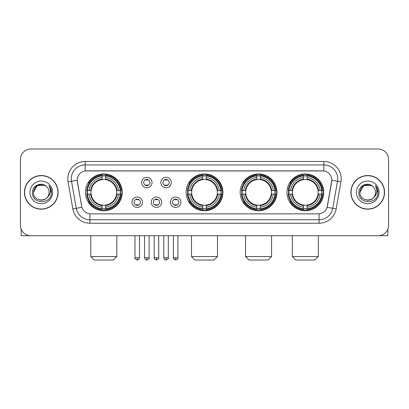 <?xml version="1.0" encoding="UTF-8"?>
<svg xmlns="http://www.w3.org/2000/svg" width="409" height="409" viewBox="0 0 409 409"><rect width="100%" height="100%" fill="white"/><g stroke="black" fill="none" stroke-linecap="round" stroke-linejoin="round"><path stroke-width="0.61" d="M186.11 192.358A18.39 18.39 0 0 0 204.5 210.742A18.39 18.39 0 0 0 222.89 192.358A18.39 18.39 0 0 0 204.5 173.968A18.39 18.39 0 0 0 186.11 192.358M240.165 192.358A18.39 18.39 0 0 0 258.554 210.742A18.39 18.39 0 0 0 276.939 192.358A18.39 18.39 0 0 0 258.554 173.968A18.39 18.39 0 0 0 240.165 192.358M286.934 192.358A18.39 18.39 0 0 0 305.319 210.742A18.39 18.39 0 0 0 323.708 192.358A18.39 18.39 0 0 0 305.319 173.968A18.39 18.39 0 0 0 286.934 192.358M85.43 192.358A18.39 18.39 0 0 0 103.82 210.742A18.39 18.39 0 0 0 122.204 192.358A18.39 18.39 0 0 0 103.82 173.968A18.39 18.39 0 0 0 85.43 192.358M142.434 202.245A5.205 5.205 0 0 1 137.23 207.45A5.205 5.205 0 0 1 132.025 202.245A5.205 5.205 0 0 1 137.23 197.041A5.205 5.205 0 0 1 142.434 202.245M134.106 202.245A3.124 3.124 0 0 0 137.23 205.369A3.124 3.124 0 0 0 140.353 202.245A3.124 3.124 0 0 0 137.23 199.122A3.124 3.124 0 0 0 134.106 202.245M161.652 202.245A5.205 5.205 0 0 1 156.448 207.45A5.205 5.205 0 0 1 151.243 202.245A5.205 5.205 0 0 1 156.448 197.041A5.205 5.205 0 0 1 161.652 202.245M153.329 202.245A3.124 3.124 0 0 0 156.448 205.369A3.124 3.124 0 0 0 159.571 202.245A3.124 3.124 0 0 0 156.448 199.122A3.124 3.124 0 0 0 153.329 202.245M180.875 202.245A5.205 5.205 0 0 1 175.671 207.45A5.205 5.205 0 0 1 170.466 202.245A5.205 5.205 0 0 1 175.671 197.041A5.205 5.205 0 0 1 180.875 202.245M172.547 202.245A3.124 3.124 0 0 0 175.671 205.369A3.124 3.124 0 0 0 178.794 202.245A3.124 3.124 0 0 0 175.671 199.122A3.124 3.124 0 0 0 172.547 202.245M152.041 182.537A5.205 5.205 0 0 1 146.841 187.741A5.205 5.205 0 0 1 141.637 182.537A5.205 5.205 0 0 1 146.841 177.337A5.205 5.205 0 0 1 152.041 182.537M143.717 182.537A3.124 3.124 0 0 0 146.841 185.66A3.124 3.124 0 0 0 149.96 182.537A3.124 3.124 0 0 0 146.841 179.418A3.124 3.124 0 0 0 143.717 182.537M171.264 182.537A5.205 5.205 0 0 1 166.059 187.741A5.205 5.205 0 0 1 160.855 182.537A5.205 5.205 0 0 1 166.059 177.337A5.205 5.205 0 0 1 171.264 182.537M162.935 182.537A3.124 3.124 0 0 0 166.059 185.66A3.124 3.124 0 0 0 169.183 182.537A3.124 3.124 0 0 0 166.059 179.418A3.124 3.124 0 0 0 162.935 182.537M72.843 208.902L68.073 181.841A17.347 17.347 0 0 1 85.154 161.478L323.846 161.478A17.347 17.347 0 0 1 340.927 181.841L336.157 208.902A17.347 17.347 0 0 1 319.076 223.232L89.924 223.232A17.347 17.347 0 0 1 72.843 208.902L81.887 207.307L77.316 181.841A9.366 9.366 0 0 1 86.539 170.85L322.461 170.85A9.366 9.366 0 0 1 331.684 181.841L327.399 206.126A9.366 9.366 0 0 1 318.176 213.866L90.824 213.866A9.366 9.366 0 0 1 81.601 206.126L77.173 180.236L71.488 181.238A13.875 13.875 0 0 1 85.154 164.95L323.846 164.95A13.875 13.875 0 0 1 337.512 181.238L332.742 208.299A13.875 13.875 0 0 1 319.076 219.766L89.924 219.766A13.875 13.875 0 0 1 76.258 208.299L71.488 181.238A13.875 13.875 0 0 1 71.278 178.825M87.081 194.091A16.825 16.825 0 0 1 87.081 190.625M288.585 194.091A16.825 16.825 0 0 1 288.585 190.625M241.816 194.091A16.825 16.825 0 0 1 241.816 190.625M187.762 194.091A16.825 16.825 0 0 1 187.762 190.625M24.438 192.358A16.825 16.825 0 0 0 41.268 209.183A16.825 16.825 0 0 0 58.093 192.358A16.825 16.825 0 0 0 41.268 175.533A16.825 16.825 0 0 0 24.438 192.358M350.907 192.358A16.825 16.825 0 0 0 367.732 209.183A16.825 16.825 0 0 0 384.562 192.358A16.825 16.825 0 0 0 367.732 175.533A16.825 16.825 0 0 0 350.907 192.358M85.154 161.478L85.154 170.952L323.846 170.952L323.846 161.478M77.173 180.216L77.275 178.825M318.176 213.866L90.824 213.866M340.927 181.841L331.827 180.236L327.113 207.307L336.157 208.902M327.399 206.126L327.343 206.422M81.657 206.422L81.601 206.126M388.55 159.398A10.409 10.409 0 0 0 378.141 148.988L30.859 148.988A10.409 10.409 0 0 0 20.45 159.398L20.45 225.318A10.409 10.409 0 0 0 30.859 235.722L378.141 235.722A10.409 10.409 0 0 0 388.55 225.318L388.55 159.398L388.55 225.318M20.45 159.398L20.45 225.318M378.141 148.988L30.859 148.988M30.859 235.722L378.141 235.722M57.92 192.358A16.651 16.651 0 0 0 41.268 175.706A16.651 16.651 0 0 0 24.612 192.358A16.651 16.651 0 0 0 41.268 209.009A16.651 16.651 0 0 0 57.92 192.358M45.184 185.568L46.401 186.432A7.843 7.843 0 0 1 49.106 192.358C49.586 202.47 32.945 202.47 33.426 192.358L37.347 185.568L45.184 185.568L46.401 186.432C41.59 181.392 32.326 185.543 32.413 192.358C31.534 204.459 51.156 204.776 51.473 192.946L51.493 192.358C51.462 189.786 50.609 187.526 48.927 185.584C50.205 187.68 50.655 189.94 50.276 192.358C49.908 194.413 48.911 196.095 47.275 197.394A7.843 7.843 0 0 0 49.106 192.358C49.586 202.47 32.945 202.47 33.426 192.358C34.187 186.724 37.418 184.183 43.119 184.74M47.275 197.394C43.114 203.022 33.017 199.423 33.426 192.358M29.954 192.358A11.309 11.309 0 0 0 41.268 203.667A11.309 11.309 0 0 0 52.577 192.358A11.309 11.309 0 0 0 41.268 181.049A11.309 11.309 0 0 0 29.954 192.358M49.003 185.671L51.488 192.654M21.145 229.055L21.145 235.722L61.391 235.722M384.388 192.358A16.651 16.651 0 0 0 367.732 175.706A16.651 16.651 0 0 0 351.08 192.358A16.651 16.651 0 0 0 367.732 209.009A16.651 16.651 0 0 0 384.388 192.358M372.87 186.432A7.843 7.843 0 0 1 375.574 192.358C376.055 202.47 359.414 202.47 359.894 192.358L363.816 185.568L371.653 185.568L372.87 186.432C368.059 181.392 358.795 185.543 358.882 192.358C357.998 204.459 377.625 204.776 377.942 192.946L377.957 192.358C377.931 189.786 377.072 187.526 375.39 185.584C376.674 187.68 377.124 189.94 376.745 192.358C376.377 194.413 375.375 196.095 373.744 197.394A7.843 7.843 0 0 0 375.574 192.358C376.055 202.47 359.414 202.47 359.894 192.358C360.656 186.724 363.887 184.183 369.588 184.74M373.744 197.394C369.578 203.022 359.485 199.423 359.894 192.358M356.423 192.358A11.309 11.309 0 0 0 367.732 203.667A11.309 11.309 0 0 0 379.046 192.358A11.309 11.309 0 0 0 367.732 181.049A11.309 11.309 0 0 0 356.423 192.358M375.467 185.671L377.957 192.654M113.359 260.012L94.28 260.012L90.808 256.54L116.831 256.54L113.359 260.012M116.539 194.091A12.837 12.837 0 0 0 105.553 179.638L105.553 179.638A12.837 12.837 0 0 0 91.1 194.091A12.837 12.837 0 0 0 116.539 194.091L117.051 194.091L116.539 194.091A12.837 12.837 0 0 1 105.553 205.078L105.553 207.174A14.918 14.918 0 0 0 118.636 194.091L120.941 194.091A17.209 17.209 0 0 1 105.553 209.48L105.553 208.779A16.513 16.513 0 0 0 120.241 194.091M87.429 194.091A16.478 16.478 0 0 1 87.429 190.625M105.553 175.967A16.478 16.478 0 0 0 102.086 175.967M120.205 190.625A16.478 16.478 0 0 1 120.205 194.091M120.941 190.625A17.209 17.209 0 0 0 105.553 175.236L105.553 175.936A16.513 16.513 0 0 1 120.241 190.625L120.941 190.625M86.698 194.091A17.209 17.209 0 0 0 102.086 209.48L102.086 208.779A16.513 16.513 0 0 1 87.398 194.091L86.698 194.091M120.241 190.625L118.636 190.625A14.918 14.918 0 0 0 105.553 177.542L105.553 175.936M105.553 208.779L105.553 207.174M87.398 194.091L89.004 194.091A14.918 14.918 0 0 0 102.086 207.174L102.086 208.779M105.553 177.542L105.553 179.127A13.344 13.344 0 0 1 117.051 190.625L118.636 190.625M118.636 194.091L117.051 194.091A13.344 13.344 0 0 1 105.553 205.589M102.086 207.174L102.086 205.078A12.837 12.837 0 0 1 91.1 194.091L89.004 194.091M116.539 190.625L117.051 190.625M105.553 208.743A16.478 16.478 0 0 1 102.086 208.743M102.086 175.236A17.209 17.209 0 0 0 86.698 190.625L87.398 190.625A16.513 16.513 0 0 1 102.086 175.936L102.086 175.236M102.086 175.936L102.086 177.542A14.918 14.918 0 0 0 89.004 190.625L87.398 190.625M102.086 179.617L102.086 177.542M89.004 190.625L90.588 190.625A13.344 13.344 0 0 1 102.086 179.127M102.086 205.078L102.086 205.589A13.344 13.344 0 0 1 90.588 194.091M89.382 182.992L88.4 182.992A18.042 18.042 0 0 1 121.862 192.358A18.042 18.042 0 0 1 88.4 201.724L89.382 201.724M214.04 260.012L194.96 260.012L191.489 256.54L217.511 256.54L214.04 260.012M217.22 194.091A12.837 12.837 0 0 0 206.233 179.638L206.233 179.638A12.837 12.837 0 0 0 191.78 194.091A12.837 12.837 0 0 0 217.22 194.091L217.731 194.091L217.22 194.091A12.837 12.837 0 0 1 206.233 205.078L206.233 207.174A14.918 14.918 0 0 0 219.316 194.091L221.622 194.091A17.209 17.209 0 0 1 206.233 209.48L206.233 208.779A16.513 16.513 0 0 0 220.921 194.091M188.114 194.091A16.478 16.478 0 0 1 188.114 190.625M206.233 175.967A16.478 16.478 0 0 0 202.767 175.967M220.886 190.625A16.478 16.478 0 0 1 220.886 194.091M221.622 190.625A17.209 17.209 0 0 0 206.233 175.236L206.233 175.936A16.513 16.513 0 0 1 220.921 190.625L221.622 190.625M187.378 194.091A17.209 17.209 0 0 0 202.767 209.48L202.767 208.779A16.513 16.513 0 0 1 188.079 194.091L187.378 194.091M220.921 190.625L219.316 190.625A14.918 14.918 0 0 0 206.233 177.542L206.233 175.936M206.233 208.779L206.233 207.174M188.079 194.091L189.684 194.091A14.918 14.918 0 0 0 202.767 207.174L202.767 208.779M206.233 177.542L206.233 179.127A13.344 13.344 0 0 1 217.731 190.625L219.316 190.625M219.316 194.091L217.731 194.091A13.344 13.344 0 0 1 206.233 205.589M202.767 207.174L202.767 205.078A12.837 12.837 0 0 1 191.78 194.091L189.684 194.091M217.22 190.625L217.731 190.625M206.233 208.743A16.478 16.478 0 0 1 202.767 208.743M202.767 175.236A17.209 17.209 0 0 0 187.378 190.625L188.079 190.625A16.513 16.513 0 0 1 202.767 175.936L202.767 175.236M202.767 175.936L202.767 177.542A14.918 14.918 0 0 0 189.684 190.625L188.079 190.625M202.767 179.617L202.767 177.542M189.684 190.625L191.269 190.625A13.344 13.344 0 0 1 202.767 179.127M202.767 205.078L202.767 205.589A13.344 13.344 0 0 1 191.269 194.091M190.067 182.992L189.081 182.992A18.042 18.042 0 0 1 222.542 192.358A18.042 18.042 0 0 1 189.081 201.724L190.067 201.724M268.094 260.012L249.015 260.012L245.543 256.54L271.561 256.54L268.094 260.012M271.269 194.091A12.837 12.837 0 0 0 260.288 179.638L260.288 179.638A12.837 12.837 0 0 0 245.835 194.091A12.837 12.837 0 0 0 271.269 194.091L271.786 194.091L271.269 194.091A12.837 12.837 0 0 1 260.288 205.078L260.288 207.174A14.918 14.918 0 0 0 273.37 194.091L275.671 194.091A17.209 17.209 0 0 1 260.288 209.48L260.288 208.779A16.513 16.513 0 0 0 274.976 194.091M242.164 194.091A16.478 16.478 0 0 1 242.164 190.625M260.288 175.967A16.478 16.478 0 0 0 256.816 175.967M274.94 190.625A16.478 16.478 0 0 1 274.94 194.091M275.671 190.625A17.209 17.209 0 0 0 260.288 175.236L260.288 175.936A16.513 16.513 0 0 1 274.976 190.625L275.671 190.625M241.433 194.091A17.209 17.209 0 0 0 256.816 209.48L256.816 208.779A16.513 16.513 0 0 1 242.128 194.091L241.433 194.091M274.976 190.625L273.37 190.625A14.918 14.918 0 0 0 260.288 177.542L260.288 175.936M260.288 208.779L260.288 207.174M242.128 194.091L243.733 194.091A14.918 14.918 0 0 0 256.816 207.174L256.816 208.779M260.288 177.542L260.288 179.127A13.344 13.344 0 0 1 271.786 190.625L273.37 190.625M273.37 194.091L271.786 194.091A13.344 13.344 0 0 1 260.288 205.589M256.816 207.174L256.816 205.078A12.837 12.837 0 0 1 245.835 194.091L243.733 194.091M271.269 190.625L271.786 190.625M260.288 208.743A16.478 16.478 0 0 1 256.816 208.743M256.816 175.236A17.209 17.209 0 0 0 241.433 190.625L242.128 190.625A16.513 16.513 0 0 1 256.816 175.936L256.816 175.236M256.816 175.936L256.816 177.542A14.918 14.918 0 0 0 243.733 190.625L242.128 190.625M256.816 179.617L256.816 177.542M243.733 190.625L245.323 190.625A13.344 13.344 0 0 1 256.816 179.127M256.816 205.078L256.816 205.589A13.344 13.344 0 0 1 245.323 194.091M244.117 182.992L243.135 182.992A18.042 18.042 0 0 1 276.591 192.358A18.042 18.042 0 0 1 243.135 201.724L244.117 201.724M314.858 260.012L295.779 260.012L292.307 256.54L318.33 256.54L314.858 260.012M318.038 194.091A12.837 12.837 0 0 0 307.057 179.638L307.057 179.638A12.837 12.837 0 0 0 292.599 194.091A12.837 12.837 0 0 0 318.038 194.091L318.55 194.091L318.038 194.091A12.837 12.837 0 0 1 307.057 205.078L307.057 207.174A14.918 14.918 0 0 0 320.135 194.091L322.44 194.091A17.209 17.209 0 0 1 307.057 209.48L307.057 208.779A16.513 16.513 0 0 0 321.745 194.091M288.933 194.091A16.478 16.478 0 0 1 288.933 190.625M307.057 175.967A16.478 16.478 0 0 0 303.585 175.967M321.709 190.625A16.478 16.478 0 0 1 321.709 194.091M322.44 190.625A17.209 17.209 0 0 0 307.057 175.236L307.057 175.936A16.513 16.513 0 0 1 321.745 190.625L322.44 190.625M288.202 194.091A17.209 17.209 0 0 0 303.585 209.48L303.585 208.779A16.513 16.513 0 0 1 288.897 194.091L288.202 194.091M321.745 190.625L320.135 190.625A14.918 14.918 0 0 0 307.057 177.542L307.057 175.936M307.057 208.779L307.057 207.174M288.897 194.091L290.502 194.091A14.918 14.918 0 0 0 303.585 207.174L303.585 208.779M307.057 177.542L307.057 179.127A13.344 13.344 0 0 1 318.55 190.625L320.135 190.625M320.135 194.091L318.55 194.091A13.344 13.344 0 0 1 307.057 205.589M303.585 207.174L303.585 205.078A12.837 12.837 0 0 1 292.599 194.091L290.502 194.091M318.038 190.625L318.55 190.625M307.057 208.743A16.478 16.478 0 0 1 303.585 208.743M303.585 175.236A17.209 17.209 0 0 0 288.202 190.625L288.897 190.625A16.513 16.513 0 0 1 303.585 175.936L303.585 175.236M303.585 175.936L303.585 177.542A14.918 14.918 0 0 0 290.502 190.625L288.897 190.625M303.585 179.617L303.585 177.542M290.502 190.625L292.087 190.625A13.344 13.344 0 0 1 303.585 179.127M303.585 205.078L303.585 205.589A13.344 13.344 0 0 1 292.087 194.091M290.886 182.992L289.899 182.992A18.042 18.042 0 0 1 323.361 192.358A18.042 18.042 0 0 1 289.899 201.724L290.886 201.724M145.798 185.482L145.798 184.991A2.664 2.664 0 0 0 147.879 184.991L147.879 185.482M147.879 179.597L147.879 180.088A2.664 2.664 0 0 0 145.798 180.088L145.798 179.597M165.016 185.482L165.016 184.991A2.664 2.664 0 0 0 167.102 184.991L167.102 185.482M167.102 179.597L167.102 180.088A2.664 2.664 0 0 0 165.016 180.088L165.016 179.597M136.187 205.19L136.187 204.694A2.664 2.664 0 0 0 138.268 204.694L138.268 205.19M138.268 199.301L138.268 199.797A2.664 2.664 0 0 0 136.187 199.797L136.187 199.301M155.41 205.19L155.41 204.694A2.664 2.664 0 0 0 157.491 204.694L157.491 205.19M157.491 199.301L157.491 199.797A2.664 2.664 0 0 0 155.41 199.797L155.41 199.301M174.628 205.19L174.628 204.694A2.664 2.664 0 0 0 176.708 204.694L176.708 205.19M176.708 199.301L176.708 199.797A2.664 2.664 0 0 0 174.628 199.797L174.628 199.301M387.855 229.055L387.855 235.722L347.609 235.722M319.076 213.825L319.076 223.232M89.924 223.232L89.924 213.825M68.073 181.841L71.488 181.238M102.086 208.902A16.636 16.636 0 0 0 105.553 208.902M120.364 194.091A16.636 16.636 0 0 0 120.364 190.625M105.553 175.814A16.636 16.636 0 0 0 102.086 175.814M202.767 208.902A16.636 16.636 0 0 0 206.233 208.902M221.044 194.091A16.636 16.636 0 0 0 221.044 190.625M206.233 175.814A16.636 16.636 0 0 0 202.767 175.814M256.816 208.902A16.636 16.636 0 0 0 260.288 208.902M275.099 194.091A16.636 16.636 0 0 0 275.099 190.625M260.288 175.814A16.636 16.636 0 0 0 256.816 175.814M303.585 208.902A16.636 16.636 0 0 0 307.057 208.902M321.863 194.091A16.636 16.636 0 0 0 321.863 190.625M307.057 175.814A16.636 16.636 0 0 0 303.585 175.814M146.841 257.757L144.582 257.757C144.975 259.362 145.732 260.114 146.841 260.012L146.841 257.757L149.096 257.757L149.096 235.722M166.059 257.757L163.804 257.757C164.198 259.362 164.95 260.114 166.059 260.012L166.059 257.757L168.314 257.757L168.314 235.722M137.23 257.757L134.975 257.757C134.515 258.478 135.267 259.229 137.23 260.012L137.23 257.757L139.484 257.757L139.484 235.722M156.448 257.757L154.193 257.757C153.738 258.478 154.49 259.229 156.448 260.012L156.448 257.757L158.702 257.757L158.702 235.722M175.671 257.757L173.416 257.757C172.956 258.478 173.707 259.229 175.671 260.012L175.671 257.757L177.925 257.757L177.925 235.722M116.831 235.722L116.831 256.54M90.808 235.722L90.808 256.54M217.511 235.722L217.511 256.54M191.489 235.722L191.489 256.54M271.561 235.722L271.561 256.54M245.543 235.722L245.543 256.54M318.33 235.722L318.33 256.54M292.307 235.722L292.307 256.54M144.582 257.757L144.582 235.722M149.096 257.757C149.551 258.478 148.799 259.229 146.841 260.012M163.804 257.757L163.804 235.722M168.314 257.757C168.774 258.478 168.022 259.229 166.059 260.012M134.975 257.757L134.975 235.722M139.484 257.757C139.091 259.362 138.339 260.114 137.23 260.012M154.193 257.757L154.193 235.722M158.702 257.757C159.162 258.478 158.411 259.229 156.448 260.012M173.416 257.757L173.416 235.722M177.925 257.757C178.38 258.478 177.629 259.229 175.671 260.012"/></g></svg>
